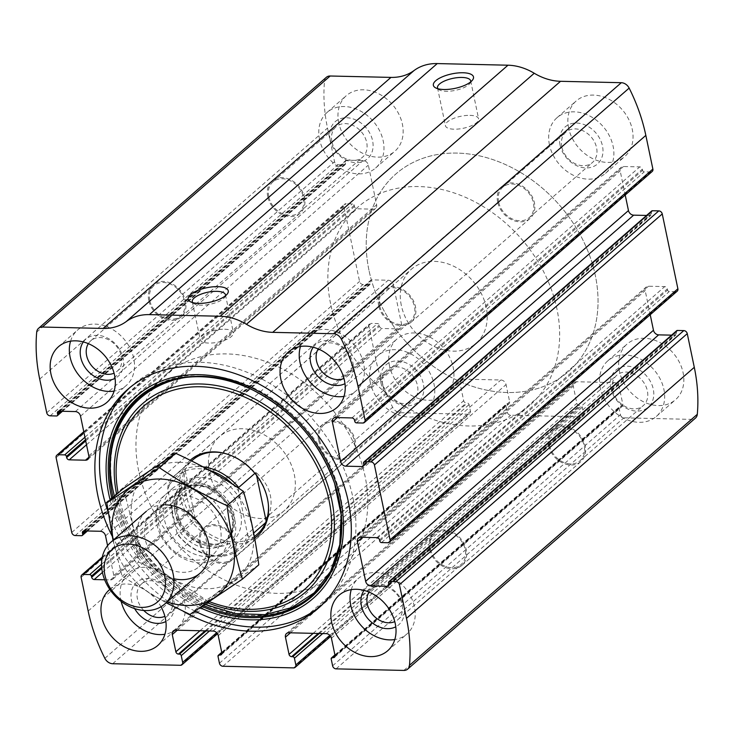 <?xml version="1.0" encoding="UTF-8"?>
<svg xmlns="http://www.w3.org/2000/svg" width="734" height="734" viewBox="0 0 734 734"><rect width="100%" height="100%" fill="white"/><g stroke="black" fill="none" stroke-linecap="round" stroke-linejoin="round"><path stroke-width="0.55" stroke-dasharray="3.67 2.75" d="M102.109 558.069L371.147 323.41A3.275 2.569 -131.1 0 0 369.615 323.933A3.275 2.569 -131.1 0 0 368.945 326.336L375.973 360.009A172.16 134.918 -131.1 0 0 392.662 407.297A8.202 6.422 -131.1 0 0 400.507 412.692L468.264 414.251A3.275 2.569 -131.1 0 0 469.797 413.728A3.275 2.569 -131.1 0 0 470.466 411.324L469.063 404.59A1.642 1.284 -131.1 0 0 467.338 403.058L466.273 403.03A2.459 1.927 -131.1 0 1 463.686 400.736L460.09 383.533A4.918 3.853 -131.1 0 1 461.099 379.918A4.918 3.853 -131.1 0 1 463.393 379.139L500.882 380.001A4.918 3.853 -131.1 0 1 506.065 384.588L509.662 401.801A2.459 1.927 -131.1 0 1 509.157 403.599A2.459 1.927 -131.1 0 1 508.011 403.994L506.946 403.966A1.642 1.284 -131.1 0 0 505.845 405.434L507.249 412.169A3.275 2.569 -131.1 0 0 510.708 415.224L581.447 416.848A3.275 2.569 -131.1 0 0 582.979 416.325A3.275 2.569 -131.1 0 0 583.649 413.921L582.245 407.187A1.642 1.284 -131.1 0 0 580.511 405.663L579.456 405.636A2.459 1.927 -131.1 0 1 576.86 403.342L573.272 386.13A4.918 3.853 -131.1 0 1 574.282 382.524A4.918 3.853 -131.1 0 1 576.575 381.744L614.064 382.607A4.918 3.853 -131.1 0 1 619.248 387.194L622.845 404.397A2.459 1.927 -131.1 0 1 622.34 406.205A2.459 1.927 -131.1 0 1 621.193 406.599L620.129 406.572A1.642 1.284 -131.1 0 0 619.028 408.031L620.432 414.765A3.275 2.569 -131.1 0 0 623.891 417.829L691.648 419.38A8.202 6.422 -131.1 0 0 695.474 418.077M83.924 432.409L346.136 203.703A3.275 2.569 -131.1 0 0 344.604 204.217A3.275 2.569 -131.1 0 0 343.934 206.63L359.568 281.443A3.275 2.569 -131.1 0 0 363.018 284.498L369.386 284.645A1.642 1.284 -131.1 0 0 370.486 283.186L370.257 282.067A2.459 1.927 -131.1 0 1 370.762 280.26A2.459 1.927 -131.1 0 1 371.909 279.865L388.176 280.241A4.918 3.853 -131.1 0 1 393.36 284.829L401.645 324.483A4.918 3.853 -131.1 0 1 400.636 328.089A4.918 3.853 -131.1 0 1 398.333 328.869L382.065 328.502A2.459 1.927 -131.1 0 1 379.478 326.208L379.239 325.079A1.642 1.284 -131.1 0 0 377.515 323.556L371.147 323.41M326.346 77.309A8.202 6.422 -131.1 0 0 324.52 81.089A172.16 134.918 -131.1 0 0 327.52 128.065L334.557 161.737A3.275 2.569 -131.1 0 0 338.007 164.792L344.374 164.939A1.642 1.284 -131.1 0 0 345.475 163.48L345.246 162.352A2.459 1.927 -131.1 0 1 345.751 160.553A2.459 1.927 -131.1 0 1 346.898 160.159L363.165 160.535A4.918 3.853 -131.1 0 1 368.349 165.122L376.634 204.777A4.918 3.853 -131.1 0 1 375.624 208.383A4.918 3.853 -131.1 0 1 373.331 209.162L357.054 208.786A2.459 1.927 -131.1 0 1 354.467 206.493L354.228 205.373A1.642 1.284 -131.1 0 0 352.503 203.841L346.136 203.703M112.183 536.178A145.103 113.715 -131.1 0 0 183.362 611.367M109.816 589.43A36.893 28.91 48.9 0 1 160.994 606.734M104.659 579.777L110.522 579.915A4.918 3.853 -131.1 0 0 112.816 579.126A4.918 3.853 -131.1 0 0 113.825 575.52L107.586 545.665M389.525 365.899A36.893 28.91 48.9 0 1 397.112 338.833A36.893 28.91 48.9 0 1 443.143 347.632A36.893 28.91 48.9 0 1 445.611 394.433A36.893 28.91 48.9 0 1 413.068 396.241A36.893 28.91 48.9 0 1 389.525 365.899M338.732 122.743A36.893 28.91 48.9 0 1 346.31 95.668A36.893 28.91 48.9 0 1 392.351 104.467A36.893 28.91 48.9 0 1 394.809 151.277A36.893 28.91 48.9 0 1 362.266 153.085A36.893 28.91 48.9 0 1 338.732 122.743M619.423 371.184A36.893 28.91 48.9 0 1 627.01 344.118A36.893 28.91 48.9 0 1 673.041 352.916A36.893 28.91 48.9 0 1 675.509 399.718A36.893 28.91 48.9 0 1 642.966 401.526A36.893 28.91 48.9 0 1 619.423 371.184M568.63 128.028A36.893 28.91 48.9 0 1 576.208 100.953A36.893 28.91 48.9 0 1 622.249 109.751A36.893 28.91 48.9 0 1 624.707 156.562A36.893 28.91 48.9 0 1 592.164 158.37A36.893 28.91 48.9 0 1 568.63 128.028M362.853 423.023L650.673 171.985A3.275 2.569 -131.1 0 0 652.205 171.462M650.673 171.985L644.305 171.839A1.642 1.284 -131.1 0 1 642.58 170.306L642.342 169.187A2.459 1.927 -131.1 0 0 639.754 166.893L623.478 166.517A4.918 3.853 -131.1 0 0 621.184 167.297A4.918 3.853 -131.1 0 0 620.175 170.912L625.212 195.005M646.571 215.447L649.911 215.521A2.459 1.927 -131.1 0 0 651.058 215.135A2.459 1.927 -131.1 0 0 651.563 213.328L651.333 212.209A1.642 1.284 -131.1 0 1 651.664 211.007M387.864 542.729L675.675 291.692A3.275 2.569 -131.1 0 0 677.207 291.169M675.675 291.692L669.316 291.545A1.642 1.284 -131.1 0 1 667.582 290.013L667.353 288.893A2.459 1.927 -131.1 0 0 664.756 286.599L648.489 286.223A4.918 3.853 -131.1 0 0 646.195 287.012A4.918 3.853 -131.1 0 0 645.186 290.618L650.214 314.712M671.582 335.154L674.922 335.236A2.459 1.927 -131.1 0 0 676.069 334.842A2.459 1.927 -131.1 0 0 676.574 333.034L676.335 331.915A1.642 1.284 -131.1 0 1 676.675 330.713M225.457 295.784A16.946 6.129 168.2 0 1 224.659 297.38A16.946 6.129 168.2 0 1 210.135 304.252A16.946 6.129 168.2 0 1 194.079 303.775A16.946 6.129 168.2 0 1 192.703 302.619M224.732 329.245A16.946 6.129 168.2 0 1 233.394 332.695A16.946 6.129 168.2 0 1 218.053 342.163A16.946 6.129 168.2 0 1 200.217 339.631A16.946 6.129 168.2 0 1 207.759 332.557A16.946 6.129 168.2 0 1 224.732 329.245M470.678 81.896A16.946 6.129 168.2 0 1 469.879 83.502A16.946 6.129 168.2 0 1 455.355 90.365A16.946 6.129 168.2 0 1 439.299 89.887A16.946 6.129 168.2 0 1 437.923 88.741M469.953 115.357A16.946 6.129 168.2 0 1 478.614 118.807A16.946 6.129 168.2 0 1 463.273 128.276A16.946 6.129 168.2 0 1 445.437 125.743A16.946 6.129 168.2 0 1 452.979 118.669A16.946 6.129 168.2 0 1 469.953 115.357M300.463 346.466A36.893 28.91 48.9 0 1 307.583 335.264A36.893 28.91 48.9 0 1 353.614 344.053A36.893 28.91 48.9 0 1 356.082 390.864A36.893 28.91 48.9 0 1 344.007 396.388M313.225 347.228A24.598 19.277 48.9 0 1 346.356 350.393A24.598 19.277 48.9 0 1 344.989 383.643M318.226 348.934A20.157 15.799 48.9 0 1 320.657 346.063A20.157 15.799 48.9 0 1 345.806 350.87A20.157 15.799 48.9 0 1 347.154 376.441A20.157 15.799 48.9 0 1 343.98 378.46M379.68 305.757A20.157 15.799 48.9 0 1 383.818 290.967A20.157 15.799 48.9 0 1 408.966 295.774A20.157 15.799 48.9 0 1 410.315 321.345A20.157 15.799 48.9 0 1 392.534 322.336A20.157 15.799 48.9 0 1 379.68 305.757M378.68 305.739A21.314 16.708 48.9 0 1 383.056 290.095A21.314 16.708 48.9 0 1 409.655 295.178A21.314 16.708 48.9 0 1 411.077 322.226A21.314 16.708 48.9 0 1 392.277 323.272A21.314 16.708 48.9 0 1 378.68 305.739M497.643 201.978A21.314 16.708 48.9 0 1 502.019 186.335A21.314 16.708 48.9 0 1 528.618 191.418A21.314 16.708 48.9 0 1 530.04 218.457A21.314 16.708 48.9 0 1 511.24 219.503A21.314 16.708 48.9 0 1 497.643 201.978M498.643 201.997A20.157 15.799 48.9 0 1 502.781 187.207A20.157 15.799 48.9 0 1 527.939 192.014A20.157 15.799 48.9 0 1 529.278 217.585A20.157 15.799 48.9 0 1 511.497 218.576A20.157 15.799 48.9 0 1 498.643 201.997M561.804 146.91A20.157 15.799 48.9 0 1 565.942 132.12A20.157 15.799 48.9 0 1 591.099 136.928A20.157 15.799 48.9 0 1 592.439 162.498A20.157 15.799 48.9 0 1 574.658 163.48A20.157 15.799 48.9 0 1 561.804 146.91M560.051 145.011A24.598 19.277 48.9 0 1 587.824 126.303A24.598 19.277 48.9 0 1 595.944 165.178A24.598 19.277 48.9 0 1 560.051 145.011M549.436 144.763A36.893 28.91 48.9 0 1 557.023 117.697A36.893 28.91 48.9 0 1 603.054 126.487A36.893 28.91 48.9 0 1 605.522 173.297A36.893 28.91 48.9 0 1 572.979 175.105A36.893 28.91 48.9 0 1 549.436 144.763M351.265 589.631A36.893 28.91 48.9 0 1 358.375 578.42A36.893 28.91 48.9 0 1 404.416 587.218A36.893 28.91 48.9 0 1 406.875 634.02A36.893 28.91 48.9 0 1 394.809 639.553M364.027 590.393A24.598 19.277 48.9 0 1 397.149 593.549A24.598 19.277 48.9 0 1 395.782 626.799M369.028 592.09A20.157 15.799 48.9 0 1 371.459 589.219A20.157 15.799 48.9 0 1 396.608 594.026A20.157 15.799 48.9 0 1 397.956 619.597A20.157 15.799 48.9 0 1 394.782 621.615M430.473 548.922A20.157 15.799 48.9 0 1 434.62 534.132A20.157 15.799 48.9 0 1 459.768 538.939A20.157 15.799 48.9 0 1 461.117 564.51A20.157 15.799 48.9 0 1 443.336 565.492A20.157 15.799 48.9 0 1 430.473 548.922M429.473 548.894A21.314 16.708 48.9 0 1 433.858 533.26A21.314 16.708 48.9 0 1 460.457 538.343A21.314 16.708 48.9 0 1 461.879 565.382A21.314 16.708 48.9 0 1 443.07 566.428A21.314 16.708 48.9 0 1 429.473 548.894M548.436 445.134A21.314 16.708 48.9 0 1 552.821 429.491A21.314 16.708 48.9 0 1 579.42 434.574A21.314 16.708 48.9 0 1 580.842 461.622A21.314 16.708 48.9 0 1 562.042 462.668A21.314 16.708 48.9 0 1 548.436 445.134M549.436 445.153A20.157 15.799 48.9 0 1 553.583 430.372A20.157 15.799 48.9 0 1 578.731 435.17A20.157 15.799 48.9 0 1 580.08 460.75A20.157 15.799 48.9 0 1 562.299 461.732A20.157 15.799 48.9 0 1 549.436 445.153M612.596 390.066A20.157 15.799 48.9 0 1 616.744 375.276A20.157 15.799 48.9 0 1 641.892 380.084A20.157 15.799 48.9 0 1 643.241 405.654A20.157 15.799 48.9 0 1 625.46 406.645A20.157 15.799 48.9 0 1 612.596 390.066M610.844 388.167A24.598 19.277 48.9 0 1 638.617 369.459A24.598 19.277 48.9 0 1 646.737 408.333A24.598 19.277 48.9 0 1 610.844 388.167M600.238 387.919A36.893 28.91 48.9 0 1 607.816 360.853A36.893 28.91 48.9 0 1 653.856 369.652A36.893 28.91 48.9 0 1 656.315 416.453A36.893 28.91 48.9 0 1 623.772 418.261A36.893 28.91 48.9 0 1 600.238 387.919M70.565 341.182A36.893 28.91 48.9 0 1 77.685 329.97A36.893 28.91 48.9 0 1 123.716 338.769A36.893 28.91 48.9 0 1 126.184 385.579A36.893 28.91 48.9 0 1 114.109 391.103M83.327 341.943A24.598 19.277 48.9 0 1 116.458 345.108A24.598 19.277 48.9 0 1 115.091 378.359M88.328 343.65A20.157 15.799 48.9 0 1 90.759 340.778A20.157 15.799 48.9 0 1 115.917 345.576A20.157 15.799 48.9 0 1 117.256 371.147A20.157 15.799 48.9 0 1 114.082 373.166M149.782 300.472A20.157 15.799 48.9 0 1 153.92 285.682A20.157 15.799 48.9 0 1 179.078 290.49A20.157 15.799 48.9 0 1 180.417 316.06A20.157 15.799 48.9 0 1 162.636 317.051A20.157 15.799 48.9 0 1 149.782 300.472M148.782 300.454A21.314 16.708 48.9 0 1 153.158 284.81A21.314 16.708 48.9 0 1 179.757 289.893A21.314 16.708 48.9 0 1 181.179 316.932A21.314 16.708 48.9 0 1 162.379 317.978A21.314 16.708 48.9 0 1 148.782 300.454M267.745 196.684A21.314 16.708 48.9 0 1 272.121 181.05A21.314 16.708 48.9 0 1 298.72 186.133A21.314 16.708 48.9 0 1 300.142 213.172A21.314 16.708 48.9 0 1 281.342 214.218A21.314 16.708 48.9 0 1 267.745 196.684M268.745 196.712A20.157 15.799 48.9 0 1 272.883 181.922A20.157 15.799 48.9 0 1 298.041 186.73A20.157 15.799 48.9 0 1 299.38 212.3A20.157 15.799 48.9 0 1 281.599 213.291A20.157 15.799 48.9 0 1 268.745 196.712M331.906 141.625A20.157 15.799 48.9 0 1 336.044 126.835A20.157 15.799 48.9 0 1 361.201 131.643A20.157 15.799 48.9 0 1 362.541 157.214A20.157 15.799 48.9 0 1 344.76 158.195A20.157 15.799 48.9 0 1 331.906 141.625M330.153 139.717A24.598 19.277 48.9 0 1 357.926 121.018A24.598 19.277 48.9 0 1 366.046 159.893A24.598 19.277 48.9 0 1 330.153 139.717M319.538 139.478A36.893 28.91 48.9 0 1 327.125 112.403A36.893 28.91 48.9 0 1 373.156 121.202A36.893 28.91 48.9 0 1 375.624 168.013A36.893 28.91 48.9 0 1 343.081 169.82A36.893 28.91 48.9 0 1 319.538 139.478M121.165 601.394A36.893 28.91 48.9 0 1 120.899 600.201A36.893 28.91 48.9 0 1 128.478 573.135A36.893 28.91 48.9 0 1 174.518 581.934A36.893 28.91 48.9 0 1 176.977 628.735A36.893 28.91 48.9 0 1 164.911 634.268M134.643 608.605A24.598 19.277 48.9 0 1 131.505 600.449A24.598 19.277 48.9 0 1 145.038 578.649A24.598 19.277 48.9 0 1 171.738 595.017A24.598 19.277 48.9 0 1 165.884 621.514M143.791 610.477A20.157 15.799 48.9 0 1 137.414 598.724A20.157 15.799 48.9 0 1 141.561 583.934A20.157 15.799 48.9 0 1 166.71 588.741A20.157 15.799 48.9 0 1 168.058 614.312A20.157 15.799 48.9 0 1 164.884 616.331M200.575 543.637A20.157 15.799 48.9 0 1 204.722 528.847A20.157 15.799 48.9 0 1 229.87 533.655A20.157 15.799 48.9 0 1 231.219 559.225A20.157 15.799 48.9 0 1 213.438 560.207A20.157 15.799 48.9 0 1 200.575 543.637M199.575 543.61A21.314 16.708 48.9 0 1 203.96 527.966A21.314 16.708 48.9 0 1 230.559 533.049A21.314 16.708 48.9 0 1 231.981 560.097A21.314 16.708 48.9 0 1 213.172 561.143A21.314 16.708 48.9 0 1 199.575 543.61M318.538 439.849A21.314 16.708 48.9 0 1 322.923 424.206A21.314 16.708 48.9 0 1 349.522 429.289A21.314 16.708 48.9 0 1 350.944 456.337A21.314 16.708 48.9 0 1 332.144 457.383A21.314 16.708 48.9 0 1 318.538 439.849M319.538 439.868A20.157 15.799 48.9 0 1 323.685 425.078A20.157 15.799 48.9 0 1 348.833 429.885A20.157 15.799 48.9 0 1 350.182 455.456A20.157 15.799 48.9 0 1 332.401 456.447A20.157 15.799 48.9 0 1 319.538 439.868M382.698 384.781A20.157 15.799 48.9 0 1 386.846 369.991A20.157 15.799 48.9 0 1 411.994 374.799A20.157 15.799 48.9 0 1 413.343 400.369A20.157 15.799 48.9 0 1 395.562 401.36A20.157 15.799 48.9 0 1 382.698 384.781M380.946 382.882A24.598 19.277 48.9 0 1 408.719 364.174A24.598 19.277 48.9 0 1 416.839 403.049A24.598 19.277 48.9 0 1 380.946 382.882M370.34 382.634A36.893 28.91 48.9 0 1 377.918 355.568A36.893 28.91 48.9 0 1 423.958 364.367A36.893 28.91 48.9 0 1 426.417 411.168A36.893 28.91 48.9 0 1 393.874 412.976A36.893 28.91 48.9 0 1 370.34 382.634M130.046 387.414A145.103 113.715 48.9 0 1 132.313 385.359A145.103 113.715 48.9 0 1 313.4 419.967A145.103 113.715 48.9 0 1 323.079 604.073A145.103 113.715 48.9 0 1 320.74 606.036M195.005 611.147A145.103 113.715 48.9 0 1 108.017 511.616M113.449 492.606A131.735 103.237 48.9 0 1 262.203 392.415A131.735 103.237 48.9 0 1 305.702 600.651A131.735 103.237 48.9 0 1 113.449 492.606M254.643 538.15A50.609 39.664 48.9 0 1 210.768 537.774A50.609 39.664 48.9 0 1 180.188 497.065A50.609 39.664 48.9 0 1 190.207 460.273M284.205 510.699L257.34 534.132A49.187 38.544 48.9 0 1 213.952 536.545A49.187 38.544 48.9 0 1 182.564 496.083A49.187 38.544 48.9 0 1 192.675 459.989L219.539 436.565A49.187 38.544 48.9 0 1 280.92 448.291A49.187 38.544 48.9 0 1 284.205 510.699A49.187 38.544 48.9 0 1 240.816 513.112A49.187 38.544 48.9 0 1 209.429 472.65A49.187 38.544 48.9 0 1 219.539 436.565M223.439 453.08A49.187 38.544 48.9 0 1 224.017 453.208A49.187 38.544 48.9 0 1 268.323 504.001A49.187 38.544 48.9 0 1 268.369 504.597M368.945 270.195A131.166 102.797 48.9 0 1 395.91 173.949A131.166 102.797 48.9 0 1 559.592 205.226A131.166 102.797 48.9 0 1 568.345 371.652A131.166 102.797 48.9 0 1 452.639 378.083A131.166 102.797 48.9 0 1 368.945 270.195A131.166 102.797 48.9 0 1 395.91 173.949A131.166 102.797 48.9 0 1 559.592 205.226A131.166 102.797 48.9 0 1 568.345 371.652A131.166 102.797 48.9 0 1 452.639 378.083A131.166 102.797 48.9 0 1 368.945 270.195M138.689 471.026A131.166 102.797 48.9 0 1 165.655 374.78A131.166 102.797 48.9 0 1 329.346 406.058A131.166 102.797 48.9 0 1 338.09 572.483A131.166 102.797 48.9 0 1 222.384 578.915A131.166 102.797 48.9 0 1 138.689 471.026M232.706 484.321A47.545 37.26 48.9 0 1 238.513 490.945L247.707 534.93A47.545 37.26 48.9 0 1 176.967 533.306L167.774 489.321A47.545 37.26 48.9 0 1 209.612 470.457M247.707 534.93L249.065 537.077A49.187 38.544 48.9 0 1 240.844 548.518A49.187 38.544 48.9 0 1 178.325 535.453L176.967 533.306M167.774 489.321L167.958 485.825A49.187 38.544 48.9 0 1 176.178 474.384A49.187 38.544 48.9 0 1 202.969 466.833M238.697 487.449L238.513 490.945M401.305 305.298A49.187 38.544 48.9 0 1 411.416 269.204A49.187 38.544 48.9 0 1 472.806 280.929A49.187 38.544 48.9 0 1 476.082 343.338A49.187 38.544 48.9 0 1 432.693 345.751A49.187 38.544 48.9 0 1 401.305 305.298M167.958 485.825L185.225 470.76C183.601 476.926 183.711 484.495 185.555 493.487L189.5 506.974L195.593 520.388L178.325 535.453M254.882 473.329L255.964 472.393L256.616 475.531M265.561 522.691L266.332 522.021C275.158 503.139 271.699 486.596 255.964 472.393M249.065 537.077L253.689 533.04M330.575 303.665A131.166 102.797 48.9 0 1 357.531 207.419A131.166 102.797 48.9 0 1 521.223 238.706A131.166 102.797 48.9 0 1 529.966 405.122A131.166 102.797 48.9 0 1 414.26 411.554A131.166 102.797 48.9 0 1 330.575 303.665M185.225 470.76L195.593 520.388M266.158 521.186L266.332 522.021M164.132 518.498A40.994 32.122 48.9 0 1 172.554 488.422A40.994 32.122 48.9 0 1 223.714 498.193A40.994 32.122 48.9 0 1 226.448 550.197A40.994 32.122 48.9 0 1 190.29 552.207A40.994 32.122 48.9 0 1 164.132 518.498M167.168 601.908A69.271 54.288 48.9 0 1 113.275 540.123M173.848 578.75A40.994 32.122 48.9 0 1 137.23 537.71A40.994 32.122 48.9 0 1 165.389 504.836M113.027 540.343L122.147 576.355L166.15 602.788M122.147 576.355L138.533 562.07C135.258 536.352 130.147 511.873 123.193 488.633M189.95 614.459L206.327 600.173C185.509 585.916 162.911 573.217 138.533 562.07M258.781 564.831L206.327 600.173M184.573 488.101A40.994 32.122 48.9 0 1 226.925 544.922A40.994 32.122 48.9 0 1 165.664 543.509A40.994 32.122 48.9 0 1 184.573 488.101M179.188 462.292A69.271 54.288 48.9 0 1 250.762 558.317A69.271 54.288 48.9 0 1 147.231 555.932A69.271 54.288 48.9 0 1 179.188 462.292M169.04 507.634A35.443 27.782 48.9 0 1 202.85 530.765A35.443 27.782 48.9 0 1 199.097 566.694A35.443 27.782 48.9 0 1 154.865 558.244A35.443 27.782 48.9 0 1 152.498 513.268A35.443 27.782 48.9 0 1 169.04 507.634M183.041 495.432A35.443 27.782 48.9 0 1 216.851 518.553A35.443 27.782 48.9 0 1 213.089 554.491A35.443 27.782 48.9 0 1 168.866 546.032A35.443 27.782 48.9 0 1 166.499 501.065A35.443 27.782 48.9 0 1 183.041 495.432M88.163 611.046L375.973 360.009M81.125 577.374L368.945 326.336M71.749 532.48L359.568 281.443M56.114 457.667L343.934 206.63M403.828 670.426L691.648 419.38M336.071 668.867L623.891 417.829M293.628 667.885L581.447 416.848M222.888 666.261L510.708 415.224M39.709 379.102L327.52 128.065M36.7 332.126L324.52 81.089M46.737 412.774L334.557 161.737M104.852 658.334L392.662 407.297M112.687 663.729L400.507 412.692M180.445 665.288L468.264 414.251M50.196 415.829L338.007 164.792M56.564 415.976L344.374 164.939M61.408 411.251L345.475 163.48M59.922 411.214L345.246 162.352M59.078 411.196L346.898 160.159M75.354 411.572L363.165 160.535M80.529 416.16L368.349 165.122M88.814 455.814L376.634 204.777M88.897 457.254L373.331 209.162M86.511 444.767L357.054 208.786M85.704 440.914L354.467 206.493M85.474 439.794L354.228 205.373M84.933 437.225L352.503 203.841M75.198 535.545L363.018 284.498M81.566 535.692L369.386 284.645M86.41 530.957L370.486 283.186M84.933 530.93L370.257 282.067M84.089 530.902L371.909 279.865M100.356 531.278L388.176 280.241M105.54 535.866L393.36 284.829M113.825 575.52L401.645 324.483M110.522 579.915L398.333 328.869M102.421 572.41L382.065 328.502M101.778 568.419L379.478 326.208M101.659 567.189L379.239 325.079M101.549 564.253L377.515 323.556M216.649 632.708L470.466 411.324M209.529 630.956L469.063 404.59M206.135 630.882L467.338 403.058M205.07 630.855L466.273 403.03M199.987 630.735L463.686 400.736M177.261 630.222L460.09 383.533M175.582 630.176L463.393 379.139M213.071 631.038L500.882 380.001M218.255 635.626L506.065 384.588M221.842 652.838L509.662 401.801M221.888 653.554L508.011 403.994M221.815 652.673L506.946 403.966M218.026 656.471L505.845 405.434M219.438 663.206L507.249 412.169M329.823 635.314L583.649 413.921M322.703 633.561L582.245 407.187M319.318 633.488L580.511 405.663M318.253 633.46L579.456 405.636M313.17 633.341L576.86 403.342M290.444 632.818L573.272 386.13M288.756 632.781L576.575 381.744M326.245 633.644L614.064 382.607M331.429 638.231L619.248 387.194M335.025 655.434L622.845 404.397M335.062 656.159L621.193 406.599M334.988 655.269L620.129 406.572M331.208 659.077L619.028 408.031M332.612 665.811L620.432 414.765M388.525 582.952L676.335 331.915M388.754 584.081L676.574 333.034M388.791 584.796L674.922 335.236M362.357 537.306L645.186 290.618M360.669 537.27L648.489 286.223M376.946 537.637L664.756 286.599M379.533 539.93L667.353 288.893M379.772 541.059L667.582 290.013M381.497 542.582L669.316 291.545M356.485 422.876L644.305 171.839M354.761 421.344L642.58 170.306M354.522 420.224L642.342 169.187M351.935 417.93L639.754 166.893M335.667 417.554L623.478 166.517M337.346 417.591L620.175 170.912M363.789 465.09L649.911 215.521M363.743 464.365L651.563 213.328M363.513 463.246L651.333 212.209M200.153 607.761A134.313 105.265 48.9 0 1 110.128 500.028M202.18 606.422A132.157 103.567 48.9 0 1 111.889 498.496M253.258 390.259L253.45 390.36A131.303 102.898 48.9 0 1 253.643 390.451A131.303 102.898 48.9 0 1 334.521 483.174A131.303 102.898 48.9 0 1 334.585 483.367M203.557 605.504A131.303 102.898 48.9 0 1 113.064 497.469M207.621 602.798A124.578 97.631 48.9 0 1 116.816 495.202A124.578 97.631 48.9 0 1 116.642 494.349M209.318 601.66A121.945 95.567 48.9 0 1 118.642 495.643A121.945 95.567 48.9 0 1 118.128 493.055M174.848 511.369A38.122 29.874 48.9 0 1 217.897 482.376A38.122 29.874 48.9 0 1 230.485 542.628A38.122 29.874 48.9 0 1 174.848 511.369M172.582 516.03A34.645 27.149 48.9 0 1 211.695 489.679A34.645 27.149 48.9 0 1 223.136 544.444A34.645 27.149 48.9 0 1 172.582 516.03M175.454 514.635A33.204 26.02 48.9 0 1 182.28 490.275A33.204 26.02 48.9 0 1 223.714 498.193A33.204 26.02 48.9 0 1 225.925 540.316A33.204 26.02 48.9 0 1 196.639 541.949A33.204 26.02 48.9 0 1 175.454 514.635M176.793 513.47A33.204 26.02 48.9 0 1 183.61 489.11A33.204 26.02 48.9 0 1 225.044 497.028A33.204 26.02 48.9 0 1 227.265 539.151A33.204 26.02 48.9 0 1 197.978 540.784A33.204 26.02 48.9 0 1 176.793 513.47M62.418 411.269L345.145 164.682M57.931 411.591L345.751 160.553M87.805 459.42L375.624 208.383M83.786 431.72L344.604 204.217M87.429 530.985L370.147 284.388M82.942 531.297L370.762 280.26M112.816 579.126L400.636 328.089M102.301 557.078L369.615 323.933M217.493 633.781L469.797 413.728M173.279 630.965L461.099 379.918M221.338 654.636L509.157 403.599M221.741 652.324L506.185 404.232M330.676 636.387L582.979 416.325M286.462 633.561L574.282 382.524M334.521 657.242L622.34 406.205M334.915 654.93L619.368 406.829M388.249 585.879L676.069 334.842M358.375 538.05L646.195 287.012M333.364 418.334L621.184 167.297M363.238 466.173L651.058 215.135M224.659 297.38L227.283 293.958M194.079 303.775L190.299 301.683M192.299 301.72L200.217 339.631M225.466 294.784L233.394 332.695M469.879 83.502L472.503 80.079M439.299 89.887L435.519 87.805M437.519 87.832L445.437 125.743M470.687 80.905L478.614 118.807M336.888 407.599L356.082 390.864M288.389 351.999L307.583 335.264M347.154 376.441L410.315 321.345M320.657 346.063L383.818 290.967M411.077 322.226L530.04 218.457M383.056 290.095L502.019 186.335M529.278 217.585L592.439 162.498M502.781 187.207L565.942 132.12M605.522 173.297L624.707 156.562M557.023 117.697L576.208 100.953M387.69 650.755L406.875 634.02M339.191 595.155L358.375 578.42M397.956 619.597L461.117 564.51M371.459 589.219L434.62 534.132M461.879 565.382L580.842 461.622M433.858 533.26L552.821 429.491M580.08 460.75L643.241 405.654M553.583 430.372L616.744 375.276M656.315 416.453L675.509 399.718M607.816 360.853L627.01 344.118M106.99 402.315L126.184 385.579M58.491 346.705L77.685 329.97M117.256 371.147L180.417 316.06M90.759 340.778L153.92 285.682M181.179 316.932L300.142 213.172M153.158 284.81L272.121 181.05M299.38 212.3L362.541 157.214M272.883 181.922L336.044 126.835M375.624 168.013L394.809 151.277M327.125 112.403L346.31 95.668M157.792 645.47L176.977 628.735M109.293 589.87L128.478 573.135M168.058 614.312L231.219 559.225M141.561 583.934L204.722 528.847M231.981 560.097L350.944 456.337M203.96 527.966L322.923 424.206M350.182 455.456L413.343 400.369M323.685 425.078L386.846 369.991M426.417 411.168L445.611 394.433M377.918 355.568L397.112 338.833M318.473 608.091L323.079 604.073M127.716 389.378L132.313 385.359M114.385 496.312L126.808 529.82L147.259 560.602L174.096 586.172L205.125 604.458M224.017 453.208L222.842 452.942M268.323 504.001L268.424 505.203M338.09 572.483L529.966 405.122M165.655 374.78L357.531 207.419M240.844 548.518L254.386 536.71M257.34 534.132L476.082 343.338M176.178 474.384L191.574 460.952M192.675 459.989L411.416 269.204M200.143 573.135L226.448 550.197M146.259 511.359L172.554 488.422M182.28 490.275L191.28 485.899L200.024 485.706L208.364 488.11L223.301 499.349L232.219 517.268L232.871 523.287L231.485 532.003L225.925 540.316L227.265 539.151C216.53 552.491 181.261 537.71 177.362 512.369C176.105 500.496 178.188 492.743 183.61 489.11L182.28 490.275M199.097 566.694L213.089 554.491M152.498 513.268L166.499 501.065"/><path stroke-width="1.1" d="M104.659 579.777L94.246 579.539A2.459 1.927 -131.1 0 1 91.658 577.245L91.42 576.126A1.642 1.284 -131.1 0 0 89.695 574.594L83.327 574.447A3.275 2.569 -131.1 0 0 81.795 574.97A3.275 2.569 -131.1 0 0 81.125 577.374L88.163 611.046A172.16 134.918 -131.1 0 0 104.852 658.334A8.202 6.422 -131.1 0 0 112.687 663.729L180.445 665.288A3.275 2.569 -131.1 0 0 181.977 664.765A3.275 2.569 -131.1 0 0 182.656 662.362L216.649 632.708M182.656 662.362L181.243 655.627A1.642 1.284 -131.1 0 0 179.518 654.095L178.454 654.067A2.459 1.927 -131.1 0 1 175.866 651.783L172.27 634.571A4.918 3.853 -131.1 0 1 173.279 630.965A4.918 3.853 -131.1 0 1 175.582 630.176L213.071 631.038A4.918 3.853 -131.1 0 1 218.255 635.626L221.842 652.838A2.459 1.927 -131.1 0 1 221.338 654.636A2.459 1.927 -131.1 0 1 220.191 655.031L219.136 655.003A1.642 1.284 -131.1 0 0 218.026 656.471L219.438 663.206A3.275 2.569 -131.1 0 0 222.888 666.261L293.628 667.885A3.275 2.569 -131.1 0 0 295.16 667.371A3.275 2.569 -131.1 0 0 295.83 664.958L294.426 658.224A1.642 1.284 -131.1 0 0 292.701 656.701L291.637 656.673A2.459 1.927 -131.1 0 1 289.049 654.379L285.453 637.176A4.918 3.853 -131.1 0 1 286.462 633.561A4.918 3.853 -131.1 0 1 288.756 632.781L326.245 633.644A4.918 3.853 -131.1 0 1 331.429 638.231L335.025 655.434A2.459 1.927 -131.1 0 1 334.521 657.242A2.459 1.927 -131.1 0 1 333.374 657.636L332.309 657.609A1.642 1.284 -131.1 0 0 331.208 659.077L332.612 665.811A3.275 2.569 -131.1 0 0 336.071 668.867L403.828 670.426A8.202 6.422 -131.1 0 0 407.654 669.124A8.202 6.422 -131.1 0 0 409.48 665.343A172.16 134.918 -131.1 0 0 406.48 618.358L399.443 584.695A3.275 2.569 -131.1 0 0 395.993 581.64L389.626 581.493A1.642 1.284 -131.1 0 0 388.525 582.952L388.754 584.081A2.459 1.927 -131.1 0 1 388.249 585.879A2.459 1.927 -131.1 0 1 387.102 586.273L370.835 585.897A4.918 3.853 -131.1 0 1 365.651 581.31L357.366 541.655A4.918 3.853 -131.1 0 1 358.375 538.05A4.918 3.853 -131.1 0 1 360.669 537.27L376.946 537.637A2.459 1.927 -131.1 0 1 379.533 539.93L379.772 541.059A1.642 1.284 -131.1 0 0 381.497 542.582L387.864 542.729A3.275 2.569 -131.1 0 0 389.396 542.206A3.275 2.569 -131.1 0 0 390.066 539.802L374.432 464.989A3.275 2.569 -131.1 0 0 370.982 461.925L364.614 461.778A1.642 1.284 -131.1 0 0 363.513 463.246L363.743 464.365A2.459 1.927 -131.1 0 1 363.238 466.173A2.459 1.927 -131.1 0 1 362.091 466.558L345.824 466.191A4.918 3.853 -131.1 0 1 340.64 461.603L332.355 421.949A4.918 3.853 -131.1 0 1 333.364 418.334A4.918 3.853 -131.1 0 1 335.667 417.554L351.935 417.93A2.459 1.927 -131.1 0 1 354.522 420.224L354.761 421.344A1.642 1.284 -131.1 0 0 356.485 422.876L362.853 423.023A3.275 2.569 -131.1 0 0 364.385 422.5A3.275 2.569 -131.1 0 0 365.055 420.096L358.027 386.423A172.16 134.918 -131.1 0 0 341.338 339.136A8.202 6.422 -131.1 0 0 333.493 333.741L272.709 332.346A54.105 42.407 -131.1 0 1 246.441 324.29A54.105 42.407 -131.1 0 0 220.163 316.244L149.424 314.62A54.105 42.407 -131.1 0 0 126.285 321.529A54.105 42.407 -131.1 0 1 103.136 328.447L42.352 327.043A8.202 6.422 -131.1 0 0 38.526 328.346A8.202 6.422 -131.1 0 0 36.7 332.126A172.16 134.918 -131.1 0 0 39.709 379.102L46.737 412.774A3.275 2.569 -131.1 0 0 50.196 415.829L56.564 415.976A1.642 1.284 -131.1 0 0 57.665 414.517L57.426 413.389A2.459 1.927 -131.1 0 1 57.931 411.591A2.459 1.927 -131.1 0 1 59.078 411.196L75.354 411.572A4.918 3.853 -131.1 0 1 80.529 416.16L88.814 455.814A4.918 3.853 -131.1 0 1 87.805 459.42A4.918 3.853 -131.1 0 1 85.511 460.2L69.244 459.833A2.459 1.927 -131.1 0 1 66.647 457.539L66.418 456.41A1.642 1.284 -131.1 0 0 64.684 454.887L58.325 454.741A3.275 2.569 -131.1 0 0 56.793 455.254A3.275 2.569 -131.1 0 0 56.114 457.667L71.749 532.48A3.275 2.569 -131.1 0 0 75.198 535.545L81.566 535.692A1.642 1.284 -131.1 0 0 82.667 534.224L86.41 530.957M364.385 422.5L652.205 171.462A3.275 2.569 -131.1 0 0 652.875 169.059L645.837 135.386A172.16 134.918 -131.1 0 0 629.148 88.098A8.202 6.422 -131.1 0 0 621.313 82.703L560.528 81.3A54.105 42.407 -131.1 0 1 534.251 73.253A54.105 42.407 -131.1 0 0 507.983 65.207L437.244 63.574A54.105 42.407 -131.1 0 0 414.104 70.492A54.105 42.407 -131.1 0 1 390.956 77.4L330.172 76.006A8.202 6.422 -131.1 0 0 326.346 77.309L38.526 328.346M389.396 542.206L677.207 291.169A3.275 2.569 -131.1 0 0 677.886 288.765L662.251 213.943A3.275 2.569 -131.1 0 0 658.802 210.887L652.434 210.741A1.642 1.284 -131.1 0 0 651.664 211.007L363.853 462.044M407.654 669.124L695.474 418.077A8.202 6.422 -131.1 0 0 697.3 414.306A172.16 134.918 -131.1 0 0 694.291 367.321L687.263 333.658A3.275 2.569 -131.1 0 0 683.804 330.594L677.436 330.456A1.642 1.284 -131.1 0 0 676.675 330.713L388.855 581.75M463.016 72.758A20.497 7.413 168.2 0 1 472.503 80.079A20.497 7.413 168.2 0 1 454.942 88.383A20.497 7.413 168.2 0 1 435.519 87.805A20.497 7.413 168.2 0 1 439.363 78.263A20.497 7.413 168.2 0 1 463.016 72.758M217.796 286.645A20.497 7.413 168.2 0 1 227.283 293.958A20.497 7.413 168.2 0 1 209.722 302.261A20.497 7.413 168.2 0 1 190.299 301.683A20.497 7.413 168.2 0 1 194.143 292.15A20.497 7.413 168.2 0 1 217.796 286.645M183.362 611.367A145.103 113.715 -131.1 0 0 318.473 608.091A145.103 113.715 -131.1 0 0 348.301 501.616A145.103 113.715 -131.1 0 0 255.716 382.267A145.103 113.715 -131.1 0 0 127.716 389.378A145.103 113.715 -131.1 0 0 97.888 495.854A145.103 113.715 -131.1 0 0 112.183 536.178M160.994 606.734A36.893 28.91 48.9 0 1 157.792 645.47A36.893 28.91 48.9 0 1 125.248 647.278A36.893 28.91 48.9 0 1 101.714 616.936A36.893 28.91 48.9 0 1 109.293 589.87A36.893 28.91 48.9 0 1 109.816 589.43M50.912 373.78A36.893 28.91 48.9 0 1 58.491 346.705A36.893 28.91 48.9 0 1 104.531 355.504A36.893 28.91 48.9 0 1 106.99 402.315A36.893 28.91 48.9 0 1 74.446 404.122A36.893 28.91 48.9 0 1 50.912 373.78M331.612 622.221A36.893 28.91 48.9 0 1 339.191 595.155A36.893 28.91 48.9 0 1 385.231 603.954A36.893 28.91 48.9 0 1 387.69 650.755A36.893 28.91 48.9 0 1 355.146 652.572A36.893 28.91 48.9 0 1 331.612 622.221M280.81 379.065A36.893 28.91 48.9 0 1 288.389 351.999A36.893 28.91 48.9 0 1 334.429 360.798A36.893 28.91 48.9 0 1 336.888 407.599A36.893 28.91 48.9 0 1 304.344 409.407A36.893 28.91 48.9 0 1 280.81 379.065M107.586 545.665L105.54 535.866A4.918 3.853 -131.1 0 0 100.356 531.278L84.089 530.902A2.459 1.927 -131.1 0 0 82.942 531.297A2.459 1.927 -131.1 0 0 82.437 533.104L82.667 534.224M625.212 195.005L628.46 210.566A4.918 3.853 -131.1 0 0 633.644 215.154L646.571 215.447M650.214 314.712L653.471 330.272A4.918 3.853 -131.1 0 0 658.646 334.86L671.582 335.154M192.703 302.619A16.946 6.129 168.2 0 1 192.299 301.72A16.946 6.129 168.2 0 1 199.841 294.646A16.946 6.129 168.2 0 1 216.814 291.334A16.946 6.129 168.2 0 1 225.466 294.784A16.946 6.129 168.2 0 1 225.457 295.784M437.923 88.741A16.946 6.129 168.2 0 1 437.519 87.832A16.946 6.129 168.2 0 1 445.061 80.758A16.946 6.129 168.2 0 1 462.035 77.446A16.946 6.129 168.2 0 1 470.687 80.905A16.946 6.129 168.2 0 1 470.678 81.896M344.007 396.388A36.893 28.91 48.9 0 1 299.995 362.33A36.893 28.91 48.9 0 1 300.463 346.466M344.989 383.643A24.598 19.277 48.9 0 1 310.61 362.578A24.598 19.277 48.9 0 1 313.225 347.228M343.98 378.46A20.157 15.799 48.9 0 1 316.519 360.853A20.157 15.799 48.9 0 1 318.226 348.934M394.809 639.553A36.893 28.91 48.9 0 1 350.797 605.486A36.893 28.91 48.9 0 1 351.265 589.631M395.782 626.799A24.598 19.277 48.9 0 1 361.403 605.734A24.598 19.277 48.9 0 1 364.027 590.393M394.782 621.615A20.157 15.799 48.9 0 1 367.312 604.009A20.157 15.799 48.9 0 1 369.028 592.09M114.109 391.103A36.893 28.91 48.9 0 1 70.097 357.045A36.893 28.91 48.9 0 1 70.565 341.182M115.091 378.359A24.598 19.277 48.9 0 1 80.712 357.284A24.598 19.277 48.9 0 1 83.327 341.943M114.082 373.166A20.157 15.799 48.9 0 1 86.621 355.559A20.157 15.799 48.9 0 1 88.328 343.65M164.911 634.268A36.893 28.91 48.9 0 1 121.165 601.394M165.884 621.514A24.598 19.277 48.9 0 1 134.643 608.605M164.884 616.331A20.157 15.799 48.9 0 1 143.791 610.477M108.017 511.616A145.103 113.715 48.9 0 1 102.494 491.835A145.103 113.715 48.9 0 1 130.046 387.414M320.74 606.036A145.103 113.715 48.9 0 1 195.005 611.147M190.207 460.273A50.609 39.664 48.9 0 1 222.842 452.942A50.609 39.664 48.9 0 1 268.424 505.203A50.609 39.664 48.9 0 1 254.643 538.15M191.574 460.952L192.675 459.989A49.187 38.544 48.9 0 1 223.439 453.08M268.369 504.597A49.187 38.544 48.9 0 1 257.34 534.132L254.386 536.71M209.612 470.457A47.545 37.26 48.9 0 1 232.706 484.321M202.969 466.833A49.187 38.544 48.9 0 1 238.697 487.449L254.882 473.329M253.689 533.04L265.561 522.691M256.616 475.531L266.158 521.186M104.889 575.034A34.7 27.195 48.9 0 1 144.066 548.637A34.7 27.195 48.9 0 1 155.525 603.495A34.7 27.195 48.9 0 1 104.889 575.034M102.402 572.337A40.994 32.122 48.9 0 1 110.825 542.261A40.994 32.122 48.9 0 1 161.975 552.032A40.994 32.122 48.9 0 1 164.719 604.045A40.994 32.122 48.9 0 1 128.551 606.055A40.994 32.122 48.9 0 1 102.402 572.337M113.275 540.123A69.271 54.288 48.9 0 1 159.994 479.027A69.271 54.288 48.9 0 1 234.311 553.564A69.271 54.288 48.9 0 1 167.168 601.908M165.389 504.836A40.994 32.122 48.9 0 1 209.172 546.784A40.994 32.122 48.9 0 1 173.848 578.75M166.15 602.788L189.95 614.459L242.403 579.126C235.577 556.51 230.467 532.031 227.063 505.689C202.685 494.542 180.087 481.843 159.269 467.586L106.806 502.928L113.027 540.343M106.806 502.928L123.193 488.633L175.646 453.3C200.024 464.448 222.622 477.146 243.44 491.404C250.266 514.02 255.386 538.49 258.781 564.831L242.403 579.126M159.269 467.586L175.646 453.3M227.063 505.689L243.44 491.404M358.027 386.423L645.837 135.386M365.055 420.096L652.875 169.059M374.432 464.989L662.251 213.943M390.066 539.802L677.886 288.765M409.48 665.343L697.3 414.306M406.48 618.358L694.291 367.321M399.443 584.695L687.263 333.658M341.338 339.136L629.148 88.098M333.493 333.741L621.313 82.703M272.709 332.346L560.528 81.3M246.441 324.29L534.251 73.253M220.163 316.244L507.983 65.207M149.424 314.62L437.244 63.574M126.285 321.529L414.104 70.492M103.136 328.447L390.956 77.4M42.352 327.043L330.172 76.006M57.665 414.517L61.408 411.251M57.426 413.389L59.922 411.214M85.511 460.2L88.897 457.254M69.244 459.833L86.511 444.767M66.647 457.539L85.704 440.914M66.418 456.41L85.474 439.794M64.684 454.887L84.933 437.225M58.325 454.741L83.924 432.409M82.437 533.104L84.933 530.93M94.246 579.539L102.421 572.41M91.658 577.245L101.778 568.419M91.42 576.126L101.659 567.189M89.695 574.594L101.549 564.253M83.327 574.447L102.109 558.069M181.243 655.627L209.529 630.956M179.518 654.095L206.135 630.882M178.454 654.067L205.07 630.855M175.866 651.783L199.987 630.735M172.27 634.571L177.261 630.222M220.191 655.031L221.888 653.554M219.136 655.003L221.815 652.673M295.83 664.958L329.823 635.314M294.426 658.224L322.703 633.561M292.701 656.701L319.318 633.488M291.637 656.673L318.253 633.46M289.049 654.379L313.17 633.341M285.453 637.176L290.444 632.818M333.374 657.636L335.062 656.159M332.309 657.609L334.988 655.269M395.993 581.64L683.804 330.594M389.626 581.493L677.436 330.456M387.102 586.273L388.791 584.796M370.835 585.897L658.646 334.86M365.651 581.31L653.471 330.272M357.366 541.655L362.357 537.306M332.355 421.949L337.346 417.591M340.64 461.603L628.46 210.566M345.824 466.191L633.644 215.154M362.091 466.558L363.789 465.09M364.614 461.778L652.434 210.741M370.982 461.925L658.802 210.887M110.128 500.028A134.313 105.265 48.9 0 1 108.88 494.597A134.313 105.265 48.9 0 1 215.851 376.294A134.313 105.265 48.9 0 1 343.209 534.205A134.313 105.265 48.9 0 1 200.153 607.761M111.889 498.496A132.157 103.567 48.9 0 1 110.972 494.441A132.157 103.567 48.9 0 1 253.258 390.259A132.157 103.567 48.9 0 1 334.658 483.587A132.157 103.567 48.9 0 1 313.702 595.008A132.157 103.567 48.9 0 1 202.18 606.422M113.064 497.469A131.303 102.898 48.9 0 1 112.284 493.964A131.303 102.898 48.9 0 1 253.459 390.36M334.585 483.367A131.303 102.898 48.9 0 1 313.858 593.733A131.303 102.898 48.9 0 1 203.557 605.504M116.642 494.349A124.578 97.631 48.9 0 1 214.493 385.231A124.578 97.631 48.9 0 1 334.337 528.076A124.578 97.631 48.9 0 1 207.621 602.798M118.128 493.055A121.945 95.567 48.9 0 1 214.787 388.084A121.945 95.567 48.9 0 1 331.584 527.186A121.945 95.567 48.9 0 1 209.318 601.66M57.325 415.719L62.418 411.269M56.793 455.254L83.786 431.72M82.336 535.425L87.429 530.985M81.795 574.97L102.301 557.078M181.977 664.765L217.493 633.781M218.365 655.269L221.741 652.324M295.16 667.371L330.676 636.387M331.548 657.866L334.915 654.93M253.258 390.259C292.481 410.82 319.62 441.932 334.658 483.587M253.643 390.451C174.334 347.797 92.567 407.664 113.614 492.844L114.385 496.312M205.125 604.458L235.449 613.624L265.075 614.642L291.958 607.513L314.28 592.769L330.594 571.391L339.778 544.793L341.154 514.754L334.594 483.385M164.719 604.045L200.143 573.135M110.825 542.261L146.259 511.359"/></g></svg>
